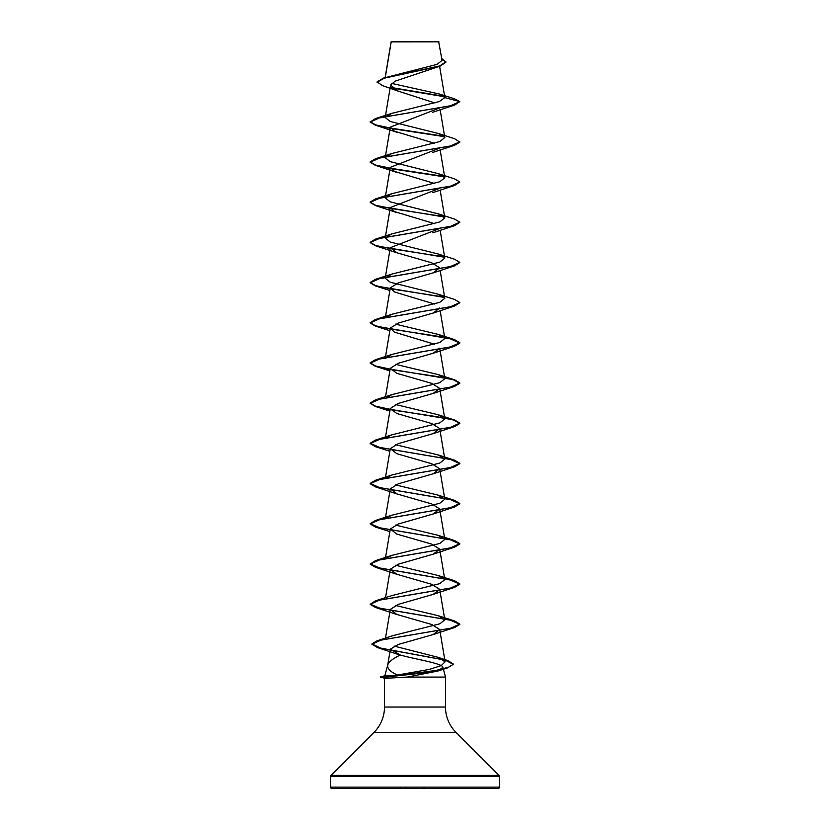 <?xml version="1.0" encoding="UTF-8"?>
<svg xmlns="http://www.w3.org/2000/svg" width="830" height="830" viewBox="0 0 830 830"><rect width="100%" height="100%" fill="white"/><g stroke="black" fill="none" stroke-linecap="round" stroke-linejoin="round"><path stroke-width="1.25" d="M377.111 82.232L384.259 78.196L440.17 66.11L395.028 81.195L390.598 85.137L398.224 91.134L382.443 85.615L377.111 81.9L383.46 78.103L437.088 64.367L442.068 60.424L438.624 41.5L391.117 41.863M438.956 41.832L391.189 41.884L385.265 77.543M385.193 398.784L391.708 394.696L439.796 382.692L444.807 378.688L439.703 348.185L433.219 353.217L398.286 363.26L390.297 368.281L396.771 373.303L431.704 383.346L439.703 388.378L433.229 393.399L398.296 403.442L390.297 408.474L396.771 413.496L431.714 423.539L439.703 428.56L433.229 433.592L398.296 443.635L390.308 448.657L396.771 453.678L431.704 463.731L439.703 468.753L433.229 473.774L398.286 483.828L390.297 488.849L396.771 493.871L431.704 503.914L439.703 508.946L433.229 513.967L398.286 524.01L390.297 529.032L396.782 534.064L431.704 544.107L439.703 549.128L433.229 554.15L398.296 564.203L390.297 569.224L396.771 574.246L431.714 584.299L439.693 589.321L433.229 594.342L398.286 604.385L390.297 609.417L396.771 614.439L431.704 624.482L439.703 629.503L433.25 634.525L398.369 644.433L390.37 649.164L387.745 664.955C388.824 661.79 393.026 658.481 400.33 655.026C415.809 659.404 443.033 663.492 442.898 667.372L437.846 671.055L407.281 677.073L384.643 678.338L380.545 676.907L397.477 675.029C390.287 671.812 387.039 668.451 387.745 664.955L384.85 675.755L389.229 675.516M330.589 787.151A1.349 1.349 0 0 0 331.938 788.5L498.062 788.5A1.349 1.349 0 0 0 499.411 787.151L330.589 787.151L330.589 776.361A1.349 1.349 0 0 1 330.983 775.407L373.998 732.392A35.856 35.856 0 0 0 384.498 707.036L384.498 678.297M442.898 667.372L445.502 677.073L445.502 707.036A35.856 35.856 0 0 0 456.002 732.392L499.017 775.407A1.349 1.349 0 0 1 499.411 776.361L499.411 787.151M407.281 677.073L445.502 677.073M398.224 91.134L434.962 102.962M439.62 107.942L390.297 127.146L394.406 131.181L434.484 143.279M439.62 148.134L390.297 167.338L394.406 171.374L434.484 183.472M439.62 188.317L390.297 207.531L394.416 211.557L434.484 223.654M439.61 228.509L390.297 247.714L396.782 252.745L431.714 262.788L439.703 267.81L433.219 272.842L398.286 282.885L390.297 287.906L394.406 291.932L434.484 304.039M439.703 308.003L433.229 313.024L398.286 323.067L390.297 328.099L394.416 332.125L434.484 344.222M390.37 649.164L400.33 655.026M397.477 675.029L429.411 669.395L441.187 665.619L445.119 661.832L437.991 657.287L394.053 646.072M370.19 604.136L380.223 608.338L454.56 620.933L459.82 624.067L450.565 628.248L377.059 640.802L392.248 635.832L439.9 623.776L444.807 619.823L438.292 615.736L395.516 605.454M370.19 563.954L380.223 568.156L454.56 580.751L459.82 583.874L450.327 588.117L375.44 600.847L391.708 595.639L439.786 583.635L444.807 579.63L438.292 575.543L395.516 565.261M386.023 558.237L391.708 555.446L439.796 543.442L444.807 539.448L438.292 535.36L395.516 525.068M386.023 518.045L391.708 515.264L439.796 503.26L444.807 499.255L438.282 495.168L395.516 484.886M385.628 478.267L391.719 475.071L439.786 463.067L444.807 459.063L438.292 454.975L395.516 444.693M385.628 438.074L391.708 434.889L439.796 422.875L444.807 418.88L438.292 414.793L395.516 404.511M444.807 378.688L438.292 374.6L395.516 364.318M390.297 328.099L385.193 358.591L391.708 354.503L439.796 342.5L444.807 338.505L438.292 334.417L395.505 324.125M385.628 317.506L391.708 314.321L439.786 302.317L444.807 298.312L438.292 294.225L390.214 282.221L385.193 278.216L391.719 274.128L439.786 262.124L444.807 258.12L438.292 254.032L390.214 242.028L385.193 238.034L391.708 233.946L439.786 221.942L444.807 217.937L438.292 213.85L390.214 201.846L385.193 197.841L391.708 193.753L439.786 181.749L444.807 177.745L438.292 173.657L390.214 161.653L385.193 157.648L391.708 153.56L439.796 141.556L444.807 137.562L438.292 133.474L390.214 121.471L385.193 117.466L391.708 113.378L439.34 101.54L444.828 97.598L439.215 93.987L391.636 83.405M444.517 96.737L392.185 88.022M440.17 66.11L445.907 62.219L441.747 58.505M444.828 97.598L459.82 101.613L450.327 105.856L375.44 118.576L370.18 122.041L379.673 117.808L454.56 105.078L459.82 101.613L454.259 98.677L439.215 93.987M444.133 96.332L391.677 87.575M383.46 78.103L439.651 65.944L445.907 61.887M407.935 788.5L450.317 788.5M422.065 788.5L420.758 788.5M405.704 788.5L400.319 788.5L405.704 788.5L405.963 787.888M381.095 788.5L379.684 788.5L381.095 788.5M370.18 122.041L375.44 125.174L390.1 128.328M390.557 128.401L444.372 136.66M438.292 133.474L454.56 138.672L459.82 142.138L454.56 145.271L379.673 157.991L370.18 162.234L375.44 165.367L390.1 168.511M390.567 168.594L444.372 176.852M438.292 173.657L454.56 178.865L459.82 181.988L454.56 185.453L379.673 198.183L370.18 202.427L375.44 205.55L444.372 217.035M459.81 222.347L454.56 225.646L379.673 238.366L370.18 242.609L375.44 245.742L444.372 257.227M459.81 262.539L454.56 265.839L379.673 278.558L370.18 282.802L375.44 285.925L444.372 297.42M459.81 302.722L454.56 306.021L379.673 318.751L370.18 322.984L375.44 326.117L450.327 338.837L459.82 343.081L454.56 346.214L379.673 358.934L370.18 363.177L375.44 366.31L390.1 369.454M390.557 369.537L436.373 376.405L453.512 379.839L459.82 383.273L454.56 386.396L379.673 399.126L370.18 403.37L375.44 406.493L390.1 409.647M390.557 409.719L436.373 416.587L453.512 420.022L459.82 423.456L454.56 426.589L379.673 439.309L370.18 443.552L375.44 446.685L450.327 459.405L459.82 463.648L454.56 466.782L379.673 479.501L370.18 483.745L375.44 486.868L450.327 499.598L459.82 503.841L454.56 506.964L379.673 519.694L370.18 523.927L375.44 527.06L450.327 539.78L459.82 544.024L454.56 547.157L379.673 559.877L370.18 564.12L375.44 567.253L450.327 579.973L459.82 584.216L454.56 587.339L379.673 600.069L370.18 604.313L375.44 607.436L450.327 620.166L459.82 624.399L454.56 627.532L380.97 640.086L371.923 644.267L377.588 647.608L445.243 660.151L453.305 664.332L447.163 668.036L426.195 672.632L384.778 677.239L435.843 670.453L448.584 667.227L453.305 664.332M370.18 121.709L375.492 124.853L390.152 127.996M390.38 128.038L443.977 136.255M459.82 141.806L450.327 146.049L375.44 158.769L370.18 161.902L375.492 165.046L390.152 168.189M390.391 168.231L443.977 176.437M459.82 181.988L450.327 186.231L375.44 198.961L370.18 202.084L375.482 205.228L390.152 208.372M390.391 208.413L443.977 216.63M438.292 213.85L454.56 219.047L459.82 222.181L450.327 226.424L375.44 239.144L370.18 242.277L375.482 245.421L390.152 248.564M390.38 248.606L443.977 256.823M438.292 254.032L454.56 259.24L459.82 262.373L450.327 266.606L375.44 279.337L370.18 282.459L375.482 285.613L390.152 288.757M390.38 288.788L443.977 297.005M438.292 294.225L454.56 299.433L459.82 302.556L450.327 306.799L375.44 319.519L370.18 322.652L375.482 325.796L390.152 328.939M390.38 328.981L443.977 337.198M438.292 334.417L454.56 339.615L459.82 342.749L450.327 346.992L375.44 359.712L370.18 362.845L375.482 365.989L390.152 369.132M390.38 369.174L454.56 379.808L459.82 382.931L450.327 387.174L375.44 399.904L370.18 403.027L375.482 406.171L390.152 409.315M390.38 409.356L454.56 419.99L459.82 423.124L450.327 427.367L375.44 440.087L370.18 443.22L379.673 447.463L454.56 460.183L459.82 463.316L450.327 467.549L375.44 480.28L370.18 483.402L379.673 487.646L454.56 500.376L459.82 503.499L450.327 507.742L375.44 520.462L370.18 523.595L379.673 527.839L454.56 540.558L459.82 543.692L450.327 547.935L375.44 560.655L370.18 564.12M375.44 600.847L370.18 604.313M377.059 640.802L371.923 643.935L380.607 648.095L447.847 660.576L453.305 664M380.545 677.239L384.778 677.239L388.876 678.515M400.319 788.5L400.579 787.888M424.037 787.888L424.296 788.5M499.411 776.361L330.589 776.361M499.017 775.407L330.983 775.407M456.002 732.392L373.998 732.392M445.502 707.036L384.498 707.036M391.127 41.78L385.141 77.584M439.61 66.296L444.818 97.39M390.598 85.137L385.193 117.466M440.139 109.653L444.807 137.562M390.297 127.146L385.193 157.648M440.139 149.846L444.807 177.745M390.297 167.338L385.193 197.841M440.139 190.029L444.807 217.937M390.297 207.531L385.193 238.034M440.139 230.221L444.807 258.12M390.297 247.714L385.193 278.216M440.139 270.414L444.807 298.312M390.297 287.906L385.535 316.375M440.139 310.596L444.807 338.505M390.297 368.281L385.535 396.75M439.703 388.378L444.807 418.88M390.297 408.474L385.535 436.943M439.703 428.571L444.807 459.063M390.297 448.657L385.535 477.126M439.703 468.753L444.807 499.255M390.297 488.849L385.535 517.318M439.703 508.946L444.807 539.448M390.297 529.032L385.535 557.501M439.703 549.128L444.807 579.63M390.297 569.224L385.535 597.693M439.703 589.321L444.807 619.823M390.297 609.417L385.494 638.125M439.703 629.503L445.119 661.832M437.846 671.055L447.163 668.036M454.56 105.078L432.783 112.247M375.44 125.174L397.217 132.344M454.56 145.271L432.783 152.44M375.44 165.367L397.217 172.536M454.56 185.453L432.783 192.622M375.44 205.55L397.217 212.719M454.56 225.646L432.783 232.815M375.44 245.742L397.217 252.911M454.56 265.839L432.783 273.008M375.44 285.925L389.861 290.5M454.56 306.021L432.783 313.19M375.44 326.117L389.861 330.693M454.56 346.214L432.783 353.383M375.44 366.31L389.861 370.886M454.56 386.396L432.783 393.565M375.44 406.493L389.861 411.068M454.56 426.589L432.783 433.758M375.44 446.685L389.861 451.261M454.56 466.782L432.783 473.951M375.44 486.868L397.217 494.037M454.56 506.964L432.783 514.133M375.44 527.06L389.861 531.636M454.56 547.157L432.783 554.326M375.44 567.253L397.217 574.422M454.56 587.339L432.783 594.508M375.44 607.436L397.217 614.605M454.56 627.532L432.783 634.701M377.588 647.608L399.853 654.995M437.991 657.287L447.847 660.576M438.292 615.736L454.56 620.933M438.292 575.543L454.56 580.751M391.708 555.446L375.44 560.655M438.292 535.36L454.56 540.558M391.708 515.264L375.44 520.462M438.282 495.168L454.56 500.376M391.719 475.071L375.44 480.28M438.292 454.975L454.56 460.183M391.708 434.889L375.44 440.087M438.292 414.793L454.56 419.99M391.708 394.696L375.44 399.904M438.292 374.6L454.56 379.808M391.708 354.503L375.44 359.712M391.708 314.321L375.44 319.519M391.719 274.128L375.44 279.337M391.708 233.946L375.44 239.144M391.708 193.753L375.44 198.961M391.708 153.56L375.44 158.769M391.708 113.378L375.44 118.576M385.006 675.713L380.545 676.907"/></g></svg>
